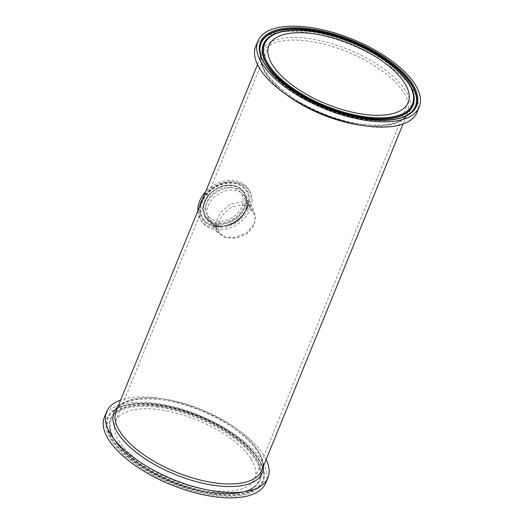 <?xml version="1.0" encoding="UTF-8"?>
<svg xmlns="http://www.w3.org/2000/svg" width="524" height="524" viewBox="0 0 524 524"><rect width="100%" height="100%" fill="white"/><g stroke="black" fill="none" stroke-linecap="round" stroke-linejoin="round"><path stroke-width="0.39" stroke-dasharray="2.62 1.97" d="M255.719 46.354A87.154 37.473 -157.8 0 1 350.569 44.586A87.154 37.473 -157.8 0 1 417.104 112.208M254.225 223.8L255.404 216.026L252.922 208.86L248.16 204.15L241.787 201.884L230.174 204.209L220.552 212.495L215.574 223.086L216.962 232.152L224.383 237.143L235.597 237.385L246.85 232.728L254.225 223.8M199.415 206.941A28.394 21.818 147.1 0 0 201.688 221.397A28.394 21.818 147.1 0 0 215.829 229.695A28.394 21.818 147.1 0 0 245.16 217.48A28.394 21.818 147.1 0 0 249.345 190.52A28.394 21.818 147.1 0 0 226.656 182.463A28.394 21.818 147.1 0 0 202.788 198.681M197.823 210.844A28.394 21.818 147.1 0 0 200.594 219.707A28.394 21.818 147.1 0 0 214.735 227.999A28.394 21.818 147.1 0 0 244.066 215.79A28.394 21.818 147.1 0 0 248.252 188.83A28.394 21.818 147.1 0 0 205.585 191.836M231.267 187.487A20.076 15.419 147.1 0 0 210.537 196.12A20.076 15.419 147.1 0 0 207.576 215.181A20.076 15.419 147.1 0 0 232.807 217.211A20.076 15.419 147.1 0 0 241.269 193.349A20.076 15.419 147.1 0 0 231.267 187.487M265.806 482.951A87.154 37.473 22.2 0 0 199.277 415.329A87.154 37.473 22.2 0 0 104.427 417.091M250.806 458.48A75.233 32.35 22.2 0 0 177.859 413.449A75.233 32.35 22.2 0 0 115.463 421.597A75.233 32.35 22.2 0 0 172.894 479.971A75.233 32.35 22.2 0 0 254.769 478.445A75.233 32.35 22.2 0 0 250.806 458.48M266.159 459.476A87.154 37.473 22.2 0 0 201.426 410.063A87.154 37.473 22.2 0 0 120.599 400.074M242.501 204.825L252.922 211.342L255.24 218.049L254.133 225.327L247.23 233.704L236.697 238.086L226.191 237.863L219.235 233.173L217.918 224.665L222.582 214.742L231.615 206.993L242.501 204.825M411.202 112.234A83.336 35.829 -157.8 0 1 411.052 112.378L411.36 112.103A83.513 35.907 -157.8 0 1 324.808 107.721A83.513 35.907 -157.8 0 1 259.904 50.291L259.93 50.704A83.336 35.829 -157.8 0 1 259.917 50.494M367.232 119.603A83.336 35.829 -157.8 0 1 259.93 50.704C261.214 63.07 270.954 75.856 289.15 89.06C310.463 104.473 341.255 116.675 366.807 119.832C382.232 121.778 394.598 120.782 403.906 116.859L411.052 112.378A83.336 35.829 -157.8 0 1 367.232 119.603M414.17 97.831A80.663 34.682 22.2 0 0 310.3 31.139A80.663 34.682 22.2 0 0 267.875 38.134M267.725 38.272A80.847 34.761 -157.8 0 1 310.09 31.401A80.847 34.761 -157.8 0 1 414.176 98.04M361.861 125.387A78.607 33.798 22.2 0 0 407.593 112.896A78.607 33.798 22.2 0 0 403.454 92.034A78.607 33.798 22.2 0 0 307.457 40.97A78.607 33.798 22.2 0 0 262.039 53.5A78.607 33.798 22.2 0 0 285.973 94.418M363.407 124.457A80.087 34.433 -157.8 0 1 265.603 72.43A80.087 34.433 -157.8 0 1 307.66 38.409A80.087 34.433 -157.8 0 1 405.465 90.436A80.087 34.433 -157.8 0 1 363.407 124.457M116.086 411.144A78.607 33.798 -157.8 0 1 181.278 402.629A78.607 33.798 -157.8 0 1 257.5 449.677A78.607 33.798 -157.8 0 1 261.64 470.539C269.48 456.266 239.881 425.233 199.343 410.01C160.632 393.924 120.396 396.039 116.086 411.144M234.254 190.258A21.425 16.46 -32.9 0 1 244.931 196.52A21.425 16.46 -32.9 0 1 241.767 216.857A21.425 16.46 -32.9 0 1 219.641 226.073A21.425 16.46 -32.9 0 1 208.971 219.811A21.425 16.46 -32.9 0 1 212.128 199.474A21.425 16.46 -32.9 0 1 234.254 190.258M218.403 226.178A22.905 17.593 147.1 0 0 247.439 199.69A22.905 17.593 147.1 0 0 212.803 195.229A22.905 17.593 147.1 0 0 218.403 226.178M215.312 226.591A26.711 20.521 -32.9 0 1 208.781 190.5A26.711 20.521 -32.9 0 1 249.175 195.701A26.711 20.521 -32.9 0 1 215.312 226.591M215.783 226.198A25.886 19.886 147.1 0 0 248.815 200.954A25.886 19.886 147.1 0 0 233.442 182.922A25.886 19.886 147.1 0 0 203.017 199.487A25.886 19.886 147.1 0 0 211.427 225.169A25.886 19.886 147.1 0 0 215.783 226.198M215.993 226.276A25.702 19.748 147.1 0 0 248.795 201.209A25.702 19.748 147.1 0 0 233.527 183.308A25.702 19.748 147.1 0 0 203.319 199.749A25.702 19.748 147.1 0 0 211.67 225.255A25.702 19.748 147.1 0 0 215.993 226.276M231.994 185.706A22.204 17.063 147.1 0 0 203.843 211.382A22.204 17.063 147.1 0 0 237.424 215.711A22.204 17.063 147.1 0 0 231.994 185.706M232.473 185.306A23.036 17.698 -32.9 0 1 236.344 186.217A23.036 17.698 -32.9 0 1 244.439 207.818A23.036 17.698 -32.9 0 1 219.477 223.99A23.036 17.698 -32.9 0 1 203.076 207.773A23.036 17.698 -32.9 0 1 232.473 185.306M216.844 224.2A23.213 17.836 147.1 0 0 244.132 209.345A23.213 17.836 147.1 0 0 236.586 186.302A23.213 17.836 147.1 0 0 232.682 185.385A23.213 17.836 147.1 0 0 203.057 208.028A23.213 17.836 147.1 0 0 216.844 224.2M214.473 495.331A84.344 36.267 -157.8 0 1 106.654 419.154A84.344 36.267 -157.8 0 1 234.221 435.582A84.344 36.267 -157.8 0 1 214.473 495.331M214.368 494.427A83.513 35.907 22.2 0 0 263.775 473.748A83.513 35.907 22.2 0 0 156.237 404.698A83.513 35.907 22.2 0 0 112.319 411.936A83.513 35.907 22.2 0 0 129.847 458.71A83.513 35.907 22.2 0 0 214.368 494.427M214.454 493.975A83.336 35.829 22.2 0 0 263.749 473.336A83.336 35.829 22.2 0 0 156.447 404.436A83.336 35.829 22.2 0 0 112.621 411.661A83.336 35.829 22.2 0 0 130.116 458.33A83.336 35.829 22.2 0 0 214.454 493.975M157.331 407.128A79.838 34.329 22.2 0 0 138.631 463.694A79.838 34.329 22.2 0 0 259.387 479.244A79.838 34.329 22.2 0 0 157.331 407.128M157.226 406.224A80.663 34.682 -157.8 0 1 238.865 440.73A80.663 34.682 -157.8 0 1 255.797 485.905A80.663 34.682 -157.8 0 1 172.2 481.674A80.663 34.682 -157.8 0 1 109.509 426.209A80.663 34.682 -157.8 0 1 157.226 406.224M213.589 492.639A80.847 34.761 22.2 0 0 256.105 485.63A80.847 34.761 22.2 0 0 239.134 440.356A80.847 34.761 22.2 0 0 157.311 405.773A80.847 34.761 22.2 0 0 109.483 425.796A80.847 34.761 22.2 0 0 213.589 492.639M263.408 466.209A80.087 34.433 22.2 0 0 201.151 410.724A80.087 34.433 22.2 0 0 117.854 406.807M257.52 64.563L262.039 53.5C254.192 67.773 283.798 98.807 324.336 114.029C363.047 130.116 403.277 128 407.593 112.896L403.074 123.965M414.189 98.243C413.98 94.569 412.611 90.554 410.096 86.205C404.089 76.131 393.478 66.293 378.249 56.677C340.096 31.879 282.161 22.905 267.574 38.409M216.962 232.152L208.971 219.811C211.12 223.073 214.513 225.045 219.163 225.726C235.335 228.831 253.511 207.19 244.931 196.52L252.922 208.86M215.737 226.185C230.115 228.628 248.317 214.696 248.815 200.954L248.795 201.209C248.383 205.736 246.608 210.052 243.477 214.139C235.957 223.047 226.82 227.095 216.065 226.289L211.67 225.255L215.737 226.185M232.427 185.293L236.586 186.302C232.97 185.044 228.968 184.893 224.586 185.843C217.788 187.487 212.2 191.044 207.818 196.526C204.989 200.233 203.404 204.072 203.057 208.028L203.076 207.773C203.613 195.321 219.536 183.171 232.427 185.293M200.594 219.707L201.688 221.397M248.252 188.83L249.345 190.52M263.775 473.748C263.533 456.063 233.193 429.536 196.133 415.466C161.182 401.43 124.299 400.153 112.319 411.936L112.621 411.661C126.651 398.122 168.178 401.482 204.877 418.178C237.811 432.706 263.094 455.9 263.749 473.336L263.775 473.748M255.797 485.905C242.317 499.025 201.334 495.625 165.545 479.06C134.059 464.971 110.092 442.695 109.509 426.209L109.483 425.796C108.658 449.441 167.379 487.628 214.015 492.409C234.13 494.735 248.16 492.475 256.105 485.63L255.797 485.905M252.922 211.342L241.269 193.349M219.235 233.173L207.576 215.181M268.904 45.595L115.463 421.597M408.216 102.442L254.769 478.445"/><path stroke-width="0.79" d="M368.889 120.834A87.154 37.473 -157.8 0 1 286.883 88.274A87.154 37.473 -157.8 0 1 257.867 41.088A87.154 37.473 -157.8 0 1 352.718 39.32A87.154 37.473 -157.8 0 1 419.252 106.948A87.154 37.473 -157.8 0 1 368.889 120.834M404.253 82.478A75.233 32.35 -157.8 0 1 408.216 102.442A75.233 32.35 -157.8 0 1 326.341 103.968A75.233 32.35 -157.8 0 1 268.904 45.595A75.233 32.35 -157.8 0 1 331.306 37.446A75.233 32.35 -157.8 0 1 404.253 82.478M419.252 106.948L417.104 112.208A87.154 37.473 -157.8 0 1 366.748 126.101A87.154 37.473 -157.8 0 1 284.735 93.534A87.154 37.473 -157.8 0 1 255.719 46.354L257.867 41.088M202.788 198.681A28.394 21.818 147.1 0 0 199.415 206.941M205.585 191.836A28.394 21.818 147.1 0 0 197.823 210.844M120.599 400.074A87.154 37.473 22.2 0 0 106.575 411.831L104.427 417.091A87.154 37.473 22.2 0 0 133.437 464.277A87.154 37.473 22.2 0 0 215.449 496.844A87.154 37.473 22.2 0 0 265.806 482.951L267.954 477.685A87.154 37.473 22.2 0 0 266.159 459.476M106.575 411.831A87.154 37.473 22.2 0 0 135.585 459.011A87.154 37.473 22.2 0 0 217.598 491.578A87.154 37.473 22.2 0 0 267.954 477.685M309.206 28.709A84.344 36.267 22.2 0 0 289.458 88.458A84.344 36.267 22.2 0 0 417.019 104.885A84.344 36.267 22.2 0 0 309.206 28.709M309.304 29.613A83.513 35.907 -157.8 0 1 393.832 65.33A83.513 35.907 -157.8 0 1 411.36 112.103C398.816 124.568 358.58 122.295 322.253 106.418C287.466 91.988 260.218 67.098 259.904 50.291A83.513 35.907 -157.8 0 1 309.304 29.613M259.917 50.494A83.336 35.829 -157.8 0 1 309.226 30.064A83.336 35.829 -157.8 0 1 393.413 65.592A83.336 35.829 -157.8 0 1 411.202 112.234M366.348 116.911A79.838 34.329 -157.8 0 1 264.293 44.795A79.838 34.329 -157.8 0 1 385.042 60.345A79.838 34.329 -157.8 0 1 366.348 116.911M366.446 117.808A80.663 34.682 22.2 0 0 414.17 97.831C413.718 79.032 382.055 52.78 344.89 39.575C312.54 27.615 279.836 26.763 267.875 38.134A80.663 34.682 22.2 0 0 284.807 83.309A80.663 34.682 22.2 0 0 366.446 117.808M414.176 98.04A80.847 34.761 -157.8 0 1 414.189 98.243A80.847 34.761 -157.8 0 1 366.368 118.267A80.847 34.761 -157.8 0 1 284.545 83.683A80.847 34.761 -157.8 0 1 267.574 38.409A80.847 34.761 -157.8 0 1 267.725 38.272M285.973 94.418A78.607 33.798 22.2 0 0 361.861 125.387M403.074 123.965L261.64 470.539A78.607 33.798 -157.8 0 1 216.222 483.069A78.607 33.798 -157.8 0 1 142.253 453.699A78.607 33.798 -157.8 0 1 116.086 411.144L257.52 64.563M117.854 406.807A80.087 34.433 22.2 0 0 135.257 451.609A80.087 34.433 22.2 0 0 216.012 485.63A80.087 34.433 22.2 0 0 263.408 466.209M414.17 97.831L414.189 98.243"/></g></svg>
